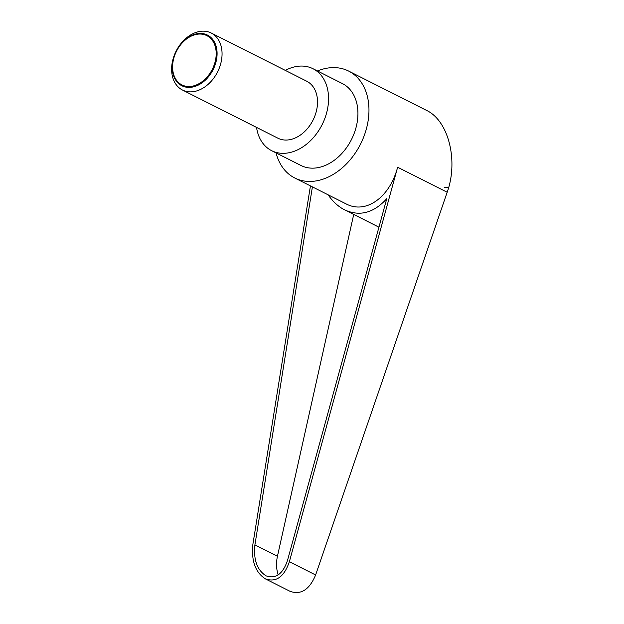 <?xml version="1.0" encoding="UTF-8"?>
<svg xmlns="http://www.w3.org/2000/svg" width="624" height="624" viewBox="0 0 624 624"><rect width="100%" height="100%" fill="white"/><g stroke="black" fill="none" stroke-linecap="round" stroke-linejoin="round"><path stroke-width="0.94" d="M182.746 90.16A31.925 23.197 -63.2 0 0 217.651 71.768A31.925 23.197 -63.2 0 0 211.224 33.01A31.925 23.197 -63.2 0 0 210.935 32.869A31.925 23.197 -63.2 0 0 176.03 51.262A31.925 23.197 -63.2 0 0 182.458 90.02A31.925 23.197 -63.2 0 0 182.746 90.16M207.199 34.952A28.384 20.623 116.8 0 1 213.26 69.358A28.384 20.623 116.8 0 1 182.138 85.886A28.384 20.623 116.8 0 1 176.077 51.48A28.384 20.623 116.8 0 1 207.199 34.952M182.458 90.02L277.922 138.2A31.925 23.197 -63.2 0 0 278.218 138.349A31.925 23.197 -63.2 0 0 313.115 119.956A31.925 23.197 -63.2 0 0 306.696 81.198L211.224 33.01M206.583 35.513A27.604 20.062 -63.2 0 0 176.319 51.589A27.604 20.062 -63.2 0 0 182.208 85.051A27.604 20.062 -63.2 0 0 212.472 68.975A27.604 20.062 -63.2 0 0 206.583 35.513M317.437 70.972A59.865 43.493 116.8 0 1 348.114 70.816A59.865 43.493 116.8 0 1 348.66 71.089A59.865 43.493 116.8 0 1 360.703 143.754A59.865 43.493 116.8 0 1 295.253 178.238A59.865 43.493 116.8 0 1 294.715 177.965A59.865 43.493 116.8 0 1 276.073 152.911M294.715 177.965L346.523 204.11C366.226 214.204 389.821 197.176 397.628 167.232L447.182 192.247L315.619 574.969C309.442 589.735 300.908 595.179 290.02 591.295L265.27 578.807C276.089 582.652 284.123 576.958 289.372 561.725L397.628 167.232M285.308 70.403A45.895 33.345 116.8 0 1 312.569 68.523A45.895 33.345 116.8 0 1 312.991 68.726A45.895 33.345 116.8 0 1 322.226 124.441A45.895 33.345 116.8 0 1 272.048 150.875A45.895 33.345 116.8 0 1 271.627 150.673A45.895 33.345 116.8 0 1 256.542 127.405M312.991 68.726L342.365 83.554A45.895 33.345 116.8 0 1 351.601 139.261A45.895 33.345 116.8 0 1 301.423 165.703A45.895 33.345 116.8 0 1 301.002 165.5L271.627 150.673M328.091 194.821C332.873 201.661 338.38 206.677 344.612 209.859C359.744 216.746 373.799 213.01 386.779 198.643L287.469 560.539C282.781 574.142 275.605 579.228 265.949 575.796C257.065 569.962 253.383 559.658 254.904 544.885L312.398 186.896M353.714 214.453L277.438 556.257C276.042 562.825 276.292 569.041 278.171 574.922M310.44 185.905L252.899 544.183C251.191 560.734 255.317 572.278 265.27 578.807M444.405 187.418L448.297 187.496M348.66 71.089L426.504 110.378C448.492 120.604 458.617 160.696 447.182 192.247M254.904 544.885L277.438 556.257M289.372 561.725L315.619 574.969M378.947 227.191L344.612 209.859"/></g></svg>
